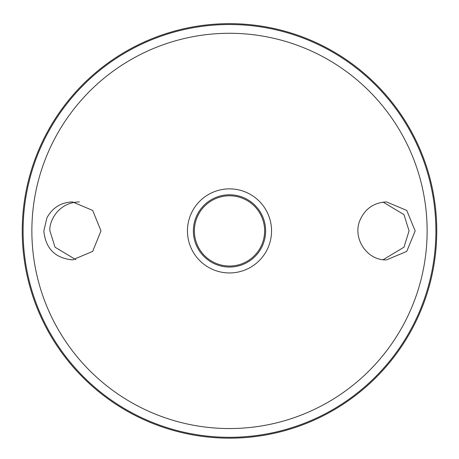 <?xml version="1.0" encoding="UTF-8"?>
<svg xmlns="http://www.w3.org/2000/svg" width="459" height="459" viewBox="0 0 459 459"><rect width="100%" height="100%" fill="white"/><g stroke="black" fill="none" stroke-linecap="round" stroke-linejoin="round"><path stroke-width="0.69" d="M229.5 194.782A36.135 36.135 0 0 1 260.792 248.979A36.135 36.135 0 0 1 198.208 248.979A36.135 36.135 0 0 1 229.5 194.782M46.916 217.853C52.492 207.686 61.013 202.379 72.493 201.931L92.666 210.411L101.003 230.906L92.666 251.412L72.493 259.897C55.103 258.182 45.55 248.52 43.84 230.911L46.916 217.853M360.149 219.85C365.353 208.478 374.137 202.505 386.507 201.931L406.754 210.417L415.16 230.929L406.754 251.412L386.507 259.892C366.925 260.683 351.99 237.951 360.149 219.85M229.5 23.656A207.256 207.256 0 0 1 408.992 334.542A207.256 207.256 0 0 1 50.008 334.542A207.256 207.256 0 0 1 229.5 23.656A207.256 207.256 0 0 1 408.992 334.542A207.256 207.256 0 0 1 50.008 334.542A207.256 207.256 0 0 1 229.5 23.656M79.327 201.931C57.576 202.327 48.763 222.437 49.939 230.911L55.023 247.2L75.861 259.691M383.139 259.691L403.977 247.2L409.061 230.911L403.977 214.628L383.139 202.132M229.5 195.786A35.131 35.131 0 0 1 259.92 248.48A35.131 35.131 0 0 1 199.08 248.48A35.131 35.131 0 0 1 229.5 195.786M199.642 249.421A35.131 35.131 0 0 1 199.642 212.408M259.358 212.408A35.131 35.131 0 0 1 259.358 249.421M229.5 188.867A42.044 42.044 0 0 1 265.91 251.934A42.044 42.044 0 0 1 193.09 251.934A42.044 42.044 0 0 1 229.5 188.867M229.5 33.283A197.628 197.628 0 0 1 400.655 329.728A197.628 197.628 0 0 1 58.345 329.728A197.628 197.628 0 0 1 229.5 33.283M229.5 24.516A206.395 206.395 0 0 1 408.246 334.112A206.395 206.395 0 0 1 50.754 334.112A206.395 206.395 0 0 1 229.5 24.516"/></g></svg>

